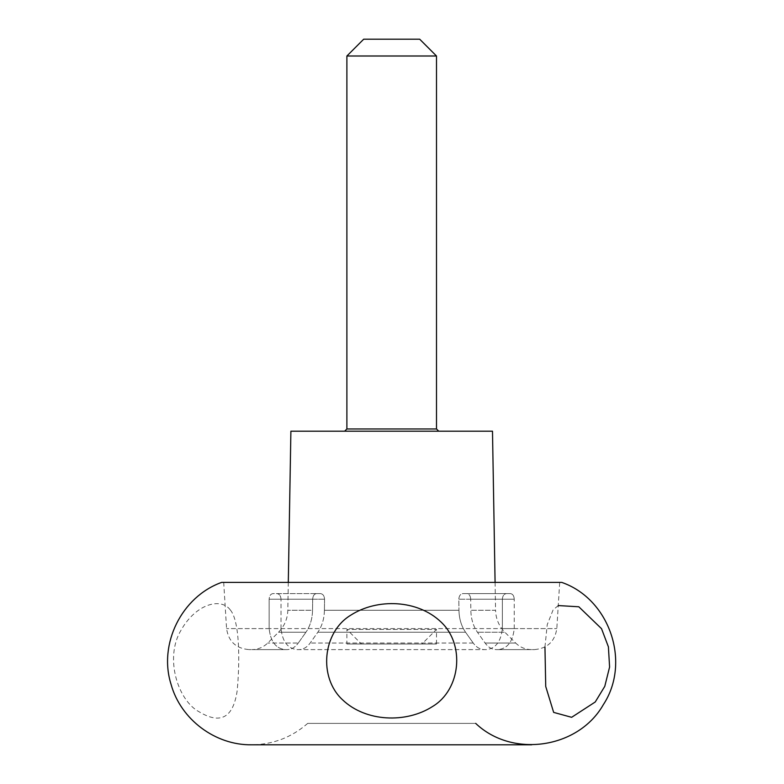 <?xml version="1.0" encoding="UTF-8"?>
<svg xmlns="http://www.w3.org/2000/svg" width="784" height="784" viewBox="0 0 784 784"><rect width="100%" height="100%" fill="white"/><g stroke="black" fill="none" stroke-linecap="round" stroke-linejoin="round"><path stroke-width="0.59" stroke-dasharray="3.92 2.94" d="M290.893 431.2L492.489 431.2M495.086 582.404L495.566 610.275L470.841 610.275L470.704 599.201L470.841 610.275C471.027 618.792 473.222 626.122 477.456 632.247L485.1 643.037C488.226 647.319 491.97 649.505 496.321 649.603L531.523 649.603L496.321 649.603C491.989 649.515 488.246 647.329 485.1 643.037L477.456 632.247C473.242 626.151 471.037 618.831 470.841 610.275L495.566 610.275C495.831 618.801 498.938 626.132 504.886 632.247L477.456 632.247L504.886 632.247L515.676 643.037L485.1 643.037L515.676 643.037C520.086 647.319 525.368 649.505 531.523 649.603M470.704 599.201C470.469 595.801 469.204 593.929 466.892 593.596L462.932 593.596C460.433 593.929 459.061 595.801 458.826 599.201L458.963 610.275L458.826 599.201C459.061 595.801 460.433 593.929 462.932 593.596L466.892 593.596C469.195 593.929 470.469 595.801 470.704 599.201L514.235 599.201C514.03 595.801 512.756 593.939 510.413 593.596L466.892 593.596L510.413 593.596C512.756 593.929 514.03 595.801 514.235 599.201L470.704 599.201M324.556 599.201L324.419 610.275L324.556 599.201C324.321 595.801 322.949 593.929 320.45 593.596L316.491 593.596C314.188 593.929 312.914 595.801 312.679 599.201L312.542 610.275L312.679 599.201C312.914 595.801 314.178 593.929 316.491 593.596L320.45 593.596C322.949 593.929 324.321 595.801 324.556 599.201L281.025 599.201C280.76 595.801 279.398 593.939 276.928 593.596C279.398 593.929 280.76 595.801 281.025 599.201L324.556 599.201M276.928 593.596L320.45 593.596L276.928 593.596M514.235 628.592L514.235 599.201L514.235 628.592C512.854 641.469 507.581 648.466 498.408 649.603C507.581 648.476 512.854 641.469 514.235 628.592L502.358 628.592L502.358 599.201C502.622 595.801 503.985 593.939 506.454 593.596L510.413 593.596L506.454 593.596C503.985 593.929 502.622 595.801 502.358 599.201L458.826 599.201L502.358 599.201L502.358 628.592L556.816 628.592L514.235 628.592M498.408 649.603L534.453 649.603L498.408 649.603M284.974 649.603L248.93 649.603L284.974 649.603C275.801 648.476 270.529 641.469 269.147 628.592C270.529 641.469 275.801 648.466 284.974 649.603L287.062 649.603L284.974 649.603M287.062 649.603L251.86 649.603L287.062 649.603C291.393 649.515 295.137 647.329 298.283 643.037C295.156 647.319 291.413 649.505 287.062 649.603M486.531 649.603L298.939 649.603C303.271 649.515 307.014 647.329 310.16 643.037C307.034 647.319 303.29 649.505 298.939 649.603L296.852 649.603C287.689 648.476 282.407 641.469 281.025 628.592C282.407 641.469 287.679 648.466 296.852 649.603L486.531 649.603C495.694 648.476 500.976 641.469 502.358 628.592C500.976 641.469 495.704 648.466 486.531 649.603L484.443 649.603C480.112 649.515 476.368 647.329 473.222 643.037C476.349 647.319 480.092 649.505 484.443 649.603L486.531 649.603M281.025 628.592L281.025 599.201L281.025 628.592L269.147 628.592L502.358 628.592L281.025 628.592M324.419 610.275C324.243 618.792 322.038 626.122 317.804 632.247L310.16 643.037L317.804 632.247C322.028 626.151 324.223 618.831 324.419 610.275L458.963 610.275C459.14 618.792 461.345 626.122 465.578 632.247L473.222 643.037L465.578 632.247C461.355 626.151 459.15 618.831 458.963 610.275L324.419 610.275M462.932 593.596L506.454 593.596L462.932 593.596M269.147 628.592L269.147 599.201C269.353 595.801 270.627 593.939 272.969 593.596L316.491 593.596L272.969 593.596C270.627 593.929 269.353 595.801 269.147 599.201L312.679 599.201L269.147 599.201L269.147 628.592L226.566 628.592L269.147 628.592M312.542 610.275C312.355 618.792 310.15 626.122 305.927 632.247C310.141 626.151 312.346 618.831 312.542 610.275L287.816 610.275L312.542 610.275M298.283 643.037L305.927 632.247L298.283 643.037L267.707 643.037L298.283 643.037M221.607 582.404L561.775 582.404M475.692 723.387L307.691 723.387L475.692 723.387M230.29 609.923C240.09 621.271 239.845 663.627 237.121 691.116C233.132 717.811 220.461 724.7 199.087 711.774C177.89 700.494 164.464 658.139 180.82 630.581C196.137 603.219 221.284 597.486 230.29 609.923M544.949 646.996L547.232 624.623L553.092 609.923L558.247 605.562M559.688 582.404L223.695 582.404L559.688 582.404L556.816 628.592C554.866 641.459 547.418 648.456 534.453 649.603M438.726 431.2L344.646 431.2L438.726 431.2M363.688 39.2L419.695 39.2M346.891 55.997L436.492 55.997M346.891 643.997L436.492 643.997L346.891 643.997L346.891 629.444L436.492 629.444L346.891 629.444L361.453 643.997L421.929 643.997L361.453 643.997M436.492 643.997L436.492 629.444L421.929 643.997M465.578 632.247L317.804 632.247L465.578 632.247M473.222 643.037L310.16 643.037L473.222 643.037M305.927 632.247L278.496 632.247L305.927 632.247M346.891 428.956L436.492 428.956M288.296 582.404L287.816 610.275C287.552 618.801 284.445 626.132 278.496 632.247L267.707 643.037C263.297 647.319 258.014 649.505 251.86 649.603M223.695 582.404L226.566 628.592C228.516 641.459 235.964 648.456 248.93 649.603M307.691 723.387C291.648 737.411 272.979 744.545 251.674 744.8L531.709 744.8"/><path stroke-width="1.18" d="M495.086 582.404L492.489 431.2L290.893 431.2L288.296 582.404M475.692 723.387C512.275 758.373 578.445 748.632 603.386 704.581C631.169 662.274 609.609 598.956 561.775 582.404L221.607 582.404C181.663 596.683 158.221 644.027 171.088 684.452C180.761 719.477 215.345 745.368 251.674 744.8L531.709 744.8M558.247 605.562L578.817 606.787L601.534 628.69L608.404 646.849L609.589 667.047L604.778 686.343L595.242 701.984L571.634 717.311L553.651 712.391L545.733 686.48L544.949 646.996M350.575 615.293C322.498 632.325 318.265 677.396 342.51 699.759C365.677 721.986 406.161 723.514 432.641 706.453C460.767 689.597 465.196 644.409 440.961 621.967C417.686 599.682 377.369 597.986 350.575 615.293M436.492 55.997L419.695 39.2L363.688 39.2L346.891 55.997L436.492 55.997L436.492 428.956L346.891 428.956L346.891 55.997M438.726 431.2L436.492 428.956M346.891 428.956L344.646 431.2"/></g></svg>
